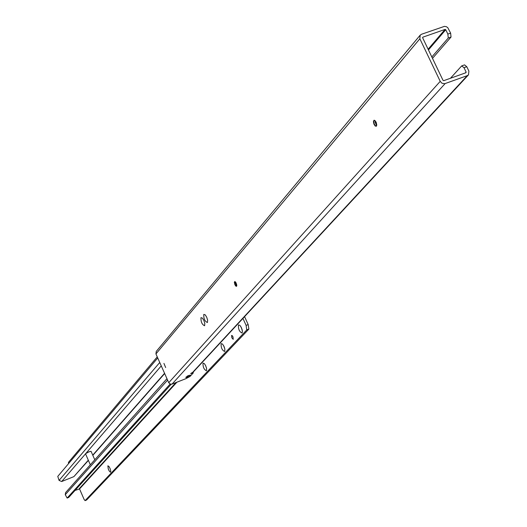 <?xml version="1.0" encoding="UTF-8"?>
<svg xmlns="http://www.w3.org/2000/svg" width="527" height="527" viewBox="0 0 527 527"><rect width="100%" height="100%" fill="white"/><g stroke="black" fill="none" stroke-linecap="round" stroke-linejoin="round"><path stroke-width="0.79" d="M88.391 460.414L73.885 476.625L61.685 481.52L59.07 480.413L57.766 476.401L157.738 357.965M68.569 463.602L68.438 462.37L157.25 356.871M85.526 453.675L88.832 451.843L90.993 451.277M94.788 459.794L91.052 451.29L88.865 451.883L85.499 453.714L90.282 464.748L90.809 464.267M107.87 465.809L109.003 466.507L110.117 468.628L110.828 471.401L110.472 472.278L109.247 471.052L108.279 469.01L107.87 465.809M203.027 363.136L204.311 363.551L205.688 365.725L206.61 368.505L206.459 370.777C204.015 369.611 202.875 367.069 203.027 363.136M221.123 343.611L222.499 344.039L223.922 346.272L224.858 349.118L224.68 351.489C222.111 350.336 220.925 347.715 221.123 343.611M238.448 324.915L239.923 325.363L241.386 327.642L242.42 331.213L242.117 333.024C239.429 331.885 238.204 329.184 238.448 324.915M231.564 335.449L232.196 335.613L233.026 336.937L233.204 339.342L231.834 337.787L231.564 335.449M242.94 318.407L246.102 325.383L246.755 329.948L85.071 500.63L84.083 499.379L79.544 488.937L75.032 490.446M171.189 384.275L68.714 497.422L67.153 498.055L170.142 384.064M67.153 498.055L65.262 494.701L167.599 380.105M67.133 498.061L68.681 497.435M242.091 329.553L241.221 327.313M240.885 326.681L242.268 330.251M224.535 347.84L223.903 346.226M223.501 345.442L224.765 348.69M205.352 365.053L206.479 367.932M246.755 329.948L248.876 329.065L248.177 324.579L244.574 316.635M85.071 500.63L86.626 499.998L248.83 329.144M86.606 500.011L85.051 500.643L86.626 499.998M166.96 378.676L65.579 492.62L65.262 494.701M376.318 126.249L375.079 125.419L374.163 123.7L373.755 121.355L374.19 120.228M234.798 281.517L236.458 286.253L236.814 285.39L236.089 282.913L235.062 281.602L234.331 282.149L234.825 284.521L235.826 286.121L236.63 286.299M200.985 317.662L202.394 318.084L203.844 320.39L204.792 323.328L204.621 325.739C202.032 324.625 200.82 321.931 200.985 317.662M203.784 314.402L205.207 314.83L206.67 317.142L207.618 320.093L207.44 322.517C204.832 321.411 203.613 318.71 203.784 314.402M376.423 126.151L376.759 124.932L376.225 122.455L374.934 120.538L373.979 120.268L373.399 121.678L373.939 124.148L375.224 126.065L376.423 126.151M165.662 367.55L163.93 363.413L165.662 367.55M188.831 375.415L187.217 376.14M450.44 78.273L461.685 65.908L464.017 67.706L466.79 66.718L464.537 64.88L461.922 65.822M464.017 67.706L466.125 72.094L465.894 72.739L443.721 80.677L443.023 80.361L422.647 37.799L422.885 37.153L445.065 29.413L445.756 29.729L447.851 34.09L450.625 33.115L451.04 37.048L432.496 58.372M466.79 66.718L468.898 71.099L468.477 74.86L467.291 75.638L444.735 83.701L441.949 83.226L440.223 81.356L419.854 38.774L420.177 35.171L421.501 34.262L444.439 26.37L446.441 26.719L447.812 27.72L450.625 33.115M447.851 34.09L448.273 38.016L451.04 37.048M448.273 38.016L431.83 56.975M375.791 121.579L375.086 122.389M376.39 122.903L375.586 123.825M468.477 74.86L193.271 372.036L190.669 373.531L193.337 372.859L189.983 376.489L185.939 378.649L172.026 384.111L445.111 83.589M192.948 372.325L193.205 372.892L192.961 372.312M420.177 35.171L156.242 351.437L155.939 353.927L168.752 382.701L170.135 384.064L172.026 384.111M374.69 120.367L376.614 125.821M235.78 282.38L236.775 285.008M189.74 376.377L187.144 377.398L189.74 376.377L190.748 375.204L188.897 375.619L185.899 377.47M190.603 375.138L188.804 375.422L185.827 377.279M59.07 480.413L159.753 362.49M61.685 481.52L85.526 453.839M86.105 453.167L161.269 365.89M73.885 476.625L88.299 460.203M92.752 455.13L164.562 373.3M79.169 488.779L175.946 382.576M246.801 329.869L248.876 329.065M246.102 325.383L248.177 324.579M79.544 488.937L176.927 382.187M465.348 72.937L466.125 72.094M445.756 29.729L428.451 49.92M191.255 373.142L191.453 373.577M193.053 372.246L193.323 372.859M192.434 372.609L467.291 75.638M445.065 29.413L428.115 49.215M422.885 37.153L422.601 37.489M168.752 382.701L440.223 81.356M419.854 38.774L155.939 353.927M92.844 455.348L164.674 373.544M68.694 497.435L67.127 498.068M461.83 65.842L464.537 64.88M193.06 372.24L193.337 372.859M185.847 377.464L187.296 377.457"/></g></svg>
